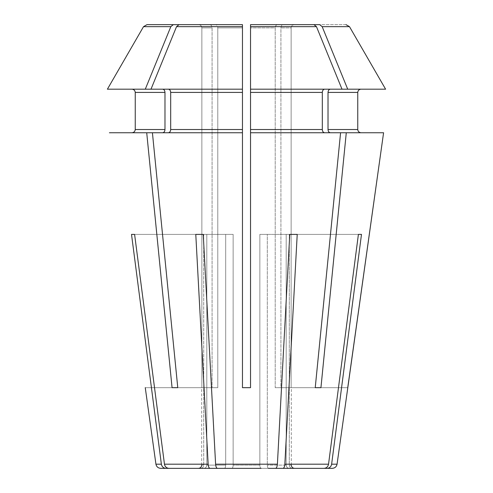 <?xml version="1.0" encoding="UTF-8"?>
<svg xmlns="http://www.w3.org/2000/svg" width="493" height="493" viewBox="0 0 493 493"><rect width="100%" height="100%" fill="white"/><g stroke="black" fill="none" stroke-linecap="round" stroke-linejoin="round"><path stroke-width="0.37" stroke-dasharray="2.46 1.85" d="M320.937 387.677L280.918 387.677L320.937 387.677L346.283 132.753L383.585 132.753L330.304 132.753L383.585 132.753M346.283 132.753L330.304 132.753C328.942 132.531 328.178 131.452 328.024 129.523L357.758 129.523L357.758 92.413L328.024 92.413C328.178 90.484 328.942 89.412 330.304 89.19L347.713 89.19A473664.731 334931.542 90 0 0 322.175 26.665L319.704 24.65L345.987 24.65L349.488 26.665L322.175 26.665M319.704 24.65L283.21 24.65C281.842 24.872 281.078 25.95 280.918 27.879L280.918 387.677L275.211 387.677L280.918 387.677L280.918 27.879C281.078 25.95 281.842 24.872 283.21 24.65L345.987 24.65M347.738 387.677L291.141 387.677L291.141 27.879L280.918 27.879L291.141 27.879C291.363 25.95 292.448 24.872 294.376 24.65C292.448 24.872 291.363 25.95 291.141 27.879L291.141 387.677L347.818 387.677M135.242 92.413L164.976 92.413C164.822 90.484 164.058 89.412 162.696 89.19L145.287 89.19A473664.731 334931.542 90 0 1 170.824 26.665L173.296 24.65L209.79 24.65C211.158 24.872 211.922 25.95 212.082 27.879L212.082 387.677L177.77 387.677L217.789 387.677L217.789 27.879L242.464 27.879L217.789 27.879C217.629 25.95 216.865 24.872 215.496 24.65C216.865 24.872 217.629 25.95 217.789 27.879L217.789 387.677L177.77 387.677L152.417 132.753L242.464 132.753L152.417 132.753L242.464 132.753L242.464 24.65L215.496 24.65L242.464 24.65M215.496 24.65L179.002 24.65L176.531 26.665L242.464 26.665M315.23 387.677L275.211 387.677L275.211 27.879L250.536 27.879L275.211 27.879L275.211 387.677L315.23 387.677L340.583 132.753L250.536 132.753L324.597 132.753C323.235 132.531 322.477 131.452 322.317 129.523L322.317 92.413C322.477 90.484 323.235 89.412 324.597 89.19L342.006 89.19A473664.75 334931.555 90 0 0 316.469 26.665L313.998 24.65L277.504 24.65C276.135 24.872 275.371 25.95 275.211 27.879C275.371 25.95 276.135 24.872 277.504 24.65L313.998 24.65M242.464 27.879L242.464 387.677L250.536 387.677L250.536 27.879L250.536 387.677L250.536 132.753L324.597 132.753M294.549 468.35L292.275 468.35C290.494 468.128 289.496 467.05 289.286 465.121L291.32 465.121L289.286 465.121L289.286 234.397L358.399 234.397L286.199 234.397L286.199 465.121C286.408 467.05 287.407 468.128 289.194 468.35L324.111 468.35C326.514 468.116 327.993 466.729 328.541 464.184L358.399 234.397L286.199 234.397L289.286 234.397L289.286 465.121C289.496 467.05 290.494 468.128 292.275 468.35L327.198 468.35C329.601 468.116 331.08 466.729 331.629 464.184L361.486 234.397L358.399 234.397M134.601 234.397L164.459 464.184C165.007 466.729 166.486 468.116 168.889 468.35L203.806 468.35C205.593 468.128 206.592 467.05 206.801 465.121L206.801 234.397L131.514 234.397L203.714 234.397L203.714 465.121L201.68 465.121L203.714 465.121C203.504 467.05 202.506 468.128 200.725 468.35C202.506 468.128 203.504 467.05 203.714 465.121L203.714 234.397L134.601 234.397L206.801 234.397L206.801 465.121L225.689 465.121C225.603 467.05 225.19 468.128 224.451 468.35L209.987 468.35C208.989 468.116 208.379 466.729 208.151 464.184L195.783 234.397L233.146 234.397L233.146 465.121C233.06 467.05 232.647 468.128 231.901 468.35C232.647 468.128 233.06 467.05 233.146 465.121L259.854 465.121C259.94 467.05 260.353 468.128 261.099 468.35C260.353 468.128 259.94 467.05 259.854 465.121L233.146 465.121L233.146 234.397L195.783 234.397M131.514 234.397L161.371 464.184C161.92 466.729 163.399 468.116 165.802 468.35L198.451 468.35M328.024 92.413L328.024 129.523M162.696 89.19L150.994 89.19A473664.731 334931.542 90 0 1 176.531 26.665M361.486 234.397L286.199 234.397L286.199 465.121C286.408 467.05 287.407 468.128 289.194 468.35M168.403 132.753C169.765 132.531 170.523 131.452 170.683 129.523L170.683 92.413C170.523 90.484 169.765 89.412 168.403 89.19L242.464 89.19L242.464 387.677L250.536 387.677L242.464 387.677L242.464 132.753M250.536 132.753L250.536 24.65M275.562 468.35L217.438 468.35L275.562 468.35C276.555 468.116 277.171 466.729 277.399 464.184L289.761 234.397L259.854 234.397L289.761 234.397L267.311 234.397L267.311 465.121C267.397 467.05 267.81 468.128 268.549 468.35L283.013 468.35C284.011 468.116 284.621 466.729 284.849 464.184L297.217 234.397L289.761 234.397M268.549 468.35C267.81 468.128 267.397 467.05 267.311 465.121L267.311 234.397L259.854 234.397L259.854 465.121L259.854 234.397L297.217 234.397M209.79 24.65C211.158 24.872 211.922 25.95 212.082 27.879L201.859 27.879C201.637 25.95 200.552 24.872 198.624 24.65L147.013 24.65L198.624 24.65C200.552 24.872 201.637 25.95 201.859 27.879L212.082 27.879L212.082 387.677L172.063 387.677L146.717 132.753L162.696 132.753C164.058 132.531 164.822 131.452 164.976 129.523L164.976 92.413M172.063 387.677L177.77 387.677M330.304 132.753L340.583 132.753M250.536 89.19L330.304 89.19M217.438 468.35C216.445 468.116 215.829 466.729 215.601 464.184L203.239 234.397M162.696 132.753L152.417 132.753M107.4 89.19L145.287 89.19M201.859 27.879L201.859 387.677L145.262 387.677L201.859 387.677L201.859 27.879M385.6 89.19L347.713 89.19M147.013 24.65L173.296 24.65M231.901 468.35L261.099 468.35M109.415 132.753L146.717 132.753M150.994 89.19L168.403 89.19M342.006 89.19L324.597 89.19M168.889 468.35L209.987 468.35M203.806 468.35C205.593 468.128 206.592 467.05 206.801 465.121L225.689 465.121C225.603 467.05 225.19 468.128 224.451 468.35M292.275 468.35L324.111 468.35M225.689 234.397L225.689 465.121L225.689 234.397M143.512 26.665L170.824 26.665M135.242 129.523L164.976 129.523M250.536 129.523L322.317 129.523M250.536 92.413L322.317 92.413M170.683 129.523L242.464 129.523M170.683 92.413L242.464 92.413M250.536 26.665L316.469 26.665M286.199 465.121L267.311 465.121L286.199 465.121M155.936 464.184L161.371 464.184M331.629 464.184L337.064 464.184M284.849 464.184L328.541 464.184M215.601 464.184L277.399 464.184M164.459 464.184L208.151 464.184M291.32 465.121L291.32 387.677M201.68 465.121L201.68 387.677"/><path stroke-width="0.74" d="M319.704 24.65L283.21 24.65L319.704 24.65L322.175 26.665A473664.743 334931.555 90 0 1 347.713 89.19L250.536 89.19L250.536 132.753L346.283 132.753L320.937 387.677L315.23 387.677L320.937 387.677M242.464 24.65L179.002 24.65L242.464 24.65L242.464 132.753L152.417 132.753L177.77 387.677L172.063 387.677L177.77 387.677M250.536 24.65L313.998 24.65L250.536 24.65L250.536 89.19M242.464 26.665L176.531 26.665L179.002 24.65L215.496 24.65M297.217 234.397L289.761 234.397L297.217 234.397L284.849 464.184C284.621 466.729 284.011 468.116 283.013 468.35L327.198 468.35C329.601 468.116 331.08 466.729 331.629 464.184L361.486 234.397L358.399 234.397L361.486 234.397M324.111 468.35L268.549 468.35L324.111 468.35C326.514 468.116 327.993 466.729 328.541 464.184L358.399 234.397M168.403 89.19C169.765 89.412 170.523 90.484 170.683 92.413L170.683 129.523C170.523 131.452 169.765 132.531 168.403 132.753M176.531 26.665A473664.731 334931.542 90 0 0 150.994 89.19L107.4 89.19A473664.743 473664.743 0 0 1 143.512 26.665L147.013 24.65L143.512 26.665A473664.743 473664.743 0 0 0 107.4 89.19M134.601 234.397L131.514 234.397L134.601 234.397L164.459 464.184C165.007 466.729 166.486 468.116 168.889 468.35L203.806 468.35M131.514 234.397L161.371 464.184C161.92 466.729 163.399 468.116 165.802 468.35L198.451 468.35C200.429 468.14 201.508 467.062 201.68 465.121M250.536 132.753L250.536 387.677L242.464 387.677L242.464 132.753M261.099 468.35L217.438 468.35C216.445 468.116 215.829 466.729 215.601 464.184L203.239 234.397L195.783 234.397L203.239 234.397M330.304 89.19C328.942 89.412 328.178 90.484 328.024 92.413L328.024 129.523C328.178 131.452 328.942 132.531 330.304 132.753M289.761 234.397L277.399 464.184C277.171 466.729 276.555 468.116 275.562 468.35M231.901 468.35L217.438 468.35M145.262 387.677L155.936 464.184C156.478 466.735 158.074 468.128 160.73 468.35L165.802 468.35L160.73 468.35M132.013 132.753C133.942 132.531 135.02 131.452 135.242 129.523L135.242 92.413C135.02 90.484 133.942 89.412 132.013 89.19C133.942 89.412 135.02 90.484 135.242 92.413L135.242 129.523C135.02 131.452 133.942 132.531 132.013 132.753M331.629 464.184L337.064 464.184L383.585 132.753L346.283 132.753M328.024 92.413L357.758 92.413C357.98 90.484 359.058 89.412 360.987 89.19C359.058 89.412 357.98 90.484 357.758 92.413L357.758 129.523C357.98 131.452 359.058 132.531 360.987 132.753C359.058 132.531 357.98 131.452 357.758 129.523L328.024 129.523M345.987 24.65L349.488 26.665A482809.733 482809.733 0 0 1 385.6 89.19L347.713 89.19M209.79 24.65L147.013 24.65M173.296 24.65L170.824 26.665A473664.713 334931.53 90 0 0 145.287 89.19M152.417 132.753L109.415 132.753M162.696 89.19C164.058 89.412 164.822 90.484 164.976 92.413L164.976 129.523C164.822 131.452 164.058 132.531 162.696 132.753M324.597 89.19C323.235 89.412 322.477 90.484 322.317 92.413L322.317 129.523C322.477 131.452 323.235 132.531 324.597 132.753M242.464 27.879L242.464 89.19L150.994 89.19M313.998 24.65L316.469 26.665A473664.731 334931.542 90 0 1 342.006 89.19M322.175 26.665L349.488 26.665A482809.733 482809.733 0 0 1 385.6 89.19M347.738 387.677L383.585 132.753M289.194 468.35L268.549 468.35M292.275 468.35L294.549 468.35C292.571 468.14 291.492 467.062 291.32 465.121M327.198 468.35L332.27 468.35L327.198 468.35M195.783 234.397L208.151 464.184C208.379 466.729 208.989 468.116 209.987 468.35L168.889 468.35M209.987 468.35L224.451 468.35M340.583 132.753L315.23 387.677M146.717 132.753L172.063 387.677M170.824 26.665L143.512 26.665M164.976 92.413L135.242 92.413M164.976 129.523L135.242 129.523M242.464 129.523L170.683 129.523M242.464 92.413L170.683 92.413M322.317 129.523L250.536 129.523M322.317 92.413L250.536 92.413M316.469 26.665L250.536 26.665M328.541 464.184L284.849 464.184M161.371 464.184L155.936 464.184M208.151 464.184L164.459 464.184M277.399 464.184L215.601 464.184M337.064 464.184C336.522 466.735 334.926 468.128 332.27 468.35"/></g></svg>
